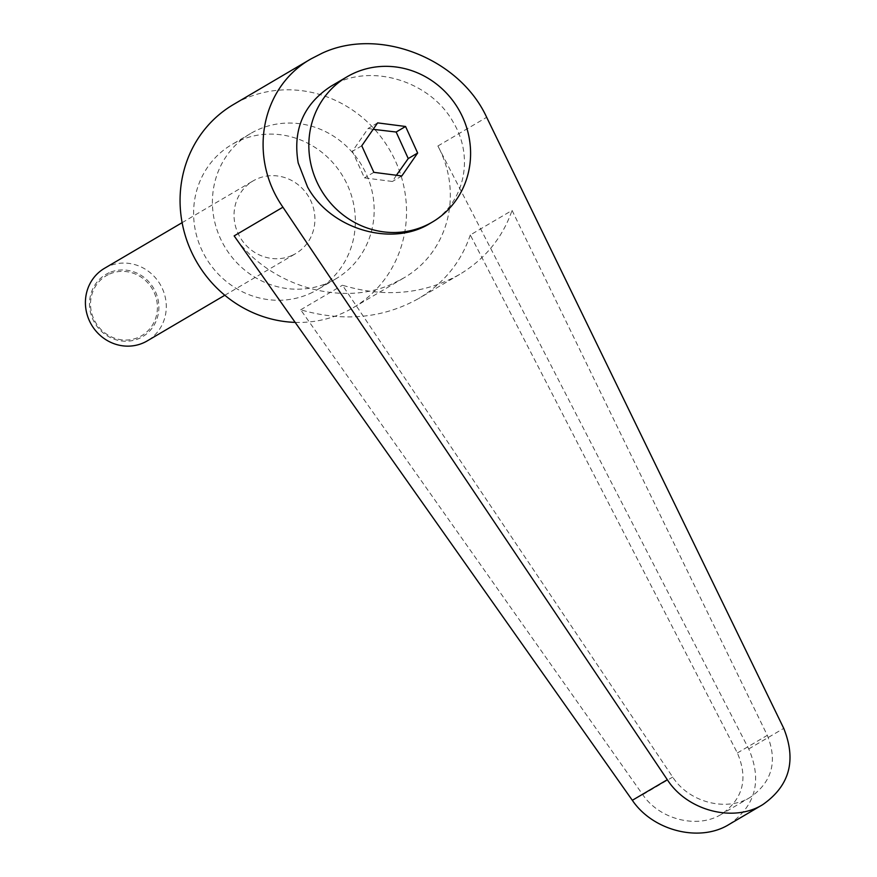 <?xml version="1.0" encoding="UTF-8"?>
<svg xmlns="http://www.w3.org/2000/svg" width="877" height="877" viewBox="0 0 877 877"><rect width="100%" height="100%" fill="white"/><g stroke="black" fill="none" stroke-linecap="round" stroke-linejoin="round"><path stroke-width="0.66" stroke-dasharray="4.38 3.29" d="M104.506 268.307A42.118 39.849 -120.5 0 1 108.397 266.312A42.118 39.849 -120.5 0 1 161.313 286.439A42.118 39.849 -120.5 0 1 147.204 340.912M109.208 272.725A36.143 34.192 59.5 0 0 92.885 319.403A36.143 34.192 59.5 0 0 139.158 338.456A36.143 34.192 59.5 0 0 155.481 291.789A36.143 34.192 59.5 0 0 109.208 272.725M291.931 255.492A42.118 39.849 -120.5 0 1 239.015 235.365A42.118 39.849 -120.5 0 1 253.124 180.892A42.118 39.849 -120.5 0 1 257.027 178.897A42.118 39.849 -120.5 0 1 309.943 199.024A42.118 39.849 -120.5 0 1 295.834 253.497A42.118 39.849 -120.5 0 1 291.931 255.492M109.537 274.052A34.817 32.942 -120.5 0 1 154.133 292.414A34.817 32.942 -120.5 0 1 138.402 337.382A34.817 32.942 -120.5 0 1 93.806 319.031A34.817 32.942 -120.5 0 1 109.537 274.052M430.048 223.416C464.076 204.231 474.764 158.255 453.475 122.637C430.486 80.443 369.36 62.278 330.991 86.242M396.404 175.257L392.403 181.484L364.459 177.878L352.368 151.337L368.208 128.404L373.163 129.325M295.176 322.385A117.924 111.565 59.5 0 0 342.162 313.363A117.924 111.565 59.5 0 0 353.08 307.772A117.924 111.565 59.5 0 0 392.6 155.24A117.924 111.565 59.5 0 0 244.42 98.893A117.924 111.565 59.5 0 0 233.512 104.484M728.962 824.512C755.744 805.788 762.343 780.596 748.75 748.936L437.886 145.999C463.582 194.113 448.213 252.773 403.267 278.25L392.425 283.808C341.109 307.641 267.858 285.463 234.148 235.891M309.384 293.795A84.225 79.686 59.5 0 0 317.178 289.794A84.225 79.686 59.5 0 0 345.406 180.848A84.225 79.686 59.5 0 0 239.574 140.594A84.225 79.686 59.5 0 0 231.78 144.595A84.225 79.686 59.5 0 0 203.552 253.541A84.225 79.686 59.5 0 0 309.384 293.795M328.195 282.723A84.225 79.686 59.5 0 0 336.001 278.733A84.225 79.686 59.5 0 0 364.218 169.776A84.225 79.686 59.5 0 0 258.386 129.533A84.225 79.686 59.5 0 0 250.592 133.523A84.225 79.686 59.5 0 0 222.363 242.48A84.225 79.686 59.5 0 0 328.195 282.723M470.291 234.981C461.149 262.113 443.926 283.304 418.625 298.531C383.063 318.395 343.751 322.155 300.69 309.811L642.764 794.705C659.559 819.578 697.555 829.094 721.278 814.371C743.038 799.155 748.399 778.688 737.36 752.97L470.291 234.981L512.069 210.403L767.298 735.354C777.767 761.411 772.067 782.076 750.208 797.357C726.397 812.124 688.894 802.323 672.703 777.088L342.468 285.233C384.948 297.928 424.008 294.31 459.647 274.402C485.025 259.132 502.499 237.788 512.069 210.403M300.69 309.811L342.468 285.233M377.614 122.879L368.208 128.404M361.773 145.801L352.368 151.337M373.865 172.341L364.459 177.878M401.809 175.959L392.403 181.484M437.886 145.999L486.669 117.31M642.764 794.705L672.703 777.088M737.36 752.97L767.298 735.354M748.75 748.936L783.742 728.359M182.12 222.659L253.124 180.892M403.267 278.25L353.08 307.772M336.001 278.733L317.178 289.794M750.208 797.357L721.278 814.371M459.647 274.402L418.625 298.531M250.592 133.523L231.78 144.595M224.819 295.264L295.834 253.497"/><path stroke-width="1.32" d="M224.819 295.264L147.204 340.912A42.118 39.849 -120.5 0 1 143.302 342.907A42.118 39.849 -120.5 0 1 90.386 322.791A42.118 39.849 -120.5 0 1 104.506 268.307L182.12 222.659M462.672 117.222A84.225 79.686 59.5 0 0 347.007 76.814A84.225 79.686 59.5 0 0 316.75 181.605A84.225 79.686 59.5 0 0 432.416 222.024A84.225 79.686 59.5 0 0 462.672 117.222M347.007 76.814L330.991 86.242C303.497 104.22 292.567 129.796 298.202 162.969L307.553 187.02C330.552 229.215 391.679 247.369 430.048 223.416L432.416 222.024M486.669 117.31C459.504 58.079 378.612 26.606 322.034 53.245L311.171 58.803C260.897 86.966 247.632 156.665 282.931 207.202L667.32 779.719C687.25 810.776 733.413 822.845 762.705 804.658C789.618 785.858 796.623 760.425 783.742 728.359L486.669 117.31M762.705 804.658L728.962 824.512C699.758 842.633 652.992 830.925 632.328 800.295L234.148 235.891L282.931 207.202M311.171 58.803L233.512 104.484A117.924 111.565 59.5 0 0 184.674 233.545A117.924 111.565 59.5 0 0 295.176 322.385M361.773 145.801L377.614 122.879L405.558 126.485L417.649 153.026L401.809 175.959L373.865 172.341L361.773 145.801M373.163 129.325L396.152 132.021L408.243 158.562L396.404 175.257M405.558 126.485L396.152 132.021M417.649 153.026L408.243 158.562M632.328 800.295L667.32 779.719"/></g></svg>
